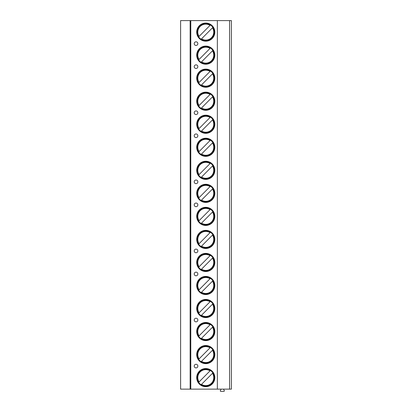 <?xml version="1.0" encoding="UTF-8"?>
<svg xmlns="http://www.w3.org/2000/svg" width="412" height="412" viewBox="0 0 412 412"><rect width="100%" height="100%" fill="white"/><g stroke="black" fill="none" stroke-linecap="round" stroke-linejoin="round"><path stroke-width="0.62" d="M229.577 20.6L229.577 389.134L231.389 389.134L231.389 20.6L180.611 20.6L180.611 389.134L190.133 389.134L190.133 20.6M190.782 20.6L190.782 389.134L190.133 389.134M217.351 20.6L217.351 389.134L190.782 389.134M214.843 377.619A9.069 9.069 0 0 0 205.773 368.549A9.069 9.069 0 0 0 196.704 377.619A9.069 9.069 0 0 0 205.773 386.683A9.069 9.069 0 0 0 214.843 377.619M214.843 354.583A9.069 9.069 0 0 0 205.773 345.514A9.069 9.069 0 0 0 196.704 354.583A9.069 9.069 0 0 0 205.773 363.652A9.069 9.069 0 0 0 214.843 354.583M214.843 331.552A9.069 9.069 0 0 0 205.773 322.483A9.069 9.069 0 0 0 196.704 331.552A9.069 9.069 0 0 0 205.773 340.616A9.069 9.069 0 0 0 214.843 331.552M214.843 308.516A9.069 9.069 0 0 0 205.773 299.447A9.069 9.069 0 0 0 196.704 308.516A9.069 9.069 0 0 0 205.773 317.585A9.069 9.069 0 0 0 214.843 308.516M214.843 285.485A9.069 9.069 0 0 0 205.773 276.416A9.069 9.069 0 0 0 196.704 285.485A9.069 9.069 0 0 0 205.773 294.549A9.069 9.069 0 0 0 214.843 285.485M214.843 262.449A9.069 9.069 0 0 0 205.773 253.38A9.069 9.069 0 0 0 196.704 262.449A9.069 9.069 0 0 0 205.773 271.518A9.069 9.069 0 0 0 214.843 262.449M214.843 239.418A9.069 9.069 0 0 0 205.773 230.349A9.069 9.069 0 0 0 196.704 239.418A9.069 9.069 0 0 0 205.773 248.482A9.069 9.069 0 0 0 214.843 239.418M214.843 216.382A9.069 9.069 0 0 0 205.773 207.313A9.069 9.069 0 0 0 196.704 216.382A9.069 9.069 0 0 0 205.773 225.452A9.069 9.069 0 0 0 214.843 216.382M214.843 193.352A9.069 9.069 0 0 0 205.773 184.282A9.069 9.069 0 0 0 196.704 193.352A9.069 9.069 0 0 0 205.773 202.416A9.069 9.069 0 0 0 214.843 193.352M214.843 170.316A9.069 9.069 0 0 0 205.773 161.247A9.069 9.069 0 0 0 196.704 170.316A9.069 9.069 0 0 0 205.773 179.385A9.069 9.069 0 0 0 214.843 170.316M214.843 147.285A9.069 9.069 0 0 0 205.773 138.216A9.069 9.069 0 0 0 196.704 147.285A9.069 9.069 0 0 0 205.773 156.354A9.069 9.069 0 0 0 214.843 147.285M214.843 124.249A9.069 9.069 0 0 0 205.773 115.18A9.069 9.069 0 0 0 196.704 124.249A9.069 9.069 0 0 0 205.773 133.318A9.069 9.069 0 0 0 214.843 124.249M214.843 101.218A9.069 9.069 0 0 0 205.773 92.149A9.069 9.069 0 0 0 196.704 101.218A9.069 9.069 0 0 0 205.773 110.287A9.069 9.069 0 0 0 214.843 101.218M214.843 78.182A9.069 9.069 0 0 0 205.773 69.113A9.069 9.069 0 0 0 196.704 78.182A9.069 9.069 0 0 0 205.773 87.251A9.069 9.069 0 0 0 214.843 78.182M214.843 55.151A9.069 9.069 0 0 0 205.773 46.082A9.069 9.069 0 0 0 196.704 55.151A9.069 9.069 0 0 0 205.773 64.221A9.069 9.069 0 0 0 214.843 55.151M214.843 32.115A9.069 9.069 0 0 0 205.773 23.046A9.069 9.069 0 0 0 196.704 32.115A9.069 9.069 0 0 0 205.773 41.185A9.069 9.069 0 0 0 214.843 32.115M194.222 366.098A1.813 1.813 0 0 0 196.035 367.911A1.813 1.813 0 0 0 197.853 366.098A1.813 1.813 0 0 0 196.035 364.285A1.813 1.813 0 0 0 194.222 366.098M194.222 320.031A1.813 1.813 0 0 0 196.035 321.844A1.813 1.813 0 0 0 197.853 320.031A1.813 1.813 0 0 0 196.035 318.219A1.813 1.813 0 0 0 194.222 320.031M194.222 273.965A1.813 1.813 0 0 0 196.035 275.783A1.813 1.813 0 0 0 197.853 273.965A1.813 1.813 0 0 0 196.035 272.152A1.813 1.813 0 0 0 194.222 273.965M194.222 250.934A1.813 1.813 0 0 0 196.035 252.747A1.813 1.813 0 0 0 197.853 250.934A1.813 1.813 0 0 0 196.035 249.121A1.813 1.813 0 0 0 194.222 250.934M194.222 204.867A1.813 1.813 0 0 0 196.035 206.68A1.813 1.813 0 0 0 197.853 204.867A1.813 1.813 0 0 0 196.035 203.054A1.813 1.813 0 0 0 194.222 204.867M194.222 181.831A1.813 1.813 0 0 0 196.035 183.649A1.813 1.813 0 0 0 197.853 181.831A1.813 1.813 0 0 0 196.035 180.018A1.813 1.813 0 0 0 194.222 181.831M194.222 135.764A1.813 1.813 0 0 0 196.035 137.582A1.813 1.813 0 0 0 197.853 135.764A1.813 1.813 0 0 0 196.035 133.952A1.813 1.813 0 0 0 194.222 135.764M194.222 112.734A1.813 1.813 0 0 0 196.035 114.546A1.813 1.813 0 0 0 197.853 112.734A1.813 1.813 0 0 0 196.035 110.921A1.813 1.813 0 0 0 194.222 112.734M194.222 66.667A1.813 1.813 0 0 0 196.035 68.48A1.813 1.813 0 0 0 197.853 66.667A1.813 1.813 0 0 0 196.035 64.854A1.813 1.813 0 0 0 194.222 66.667M194.222 43.631A1.813 1.813 0 0 0 196.035 45.449A1.813 1.813 0 0 0 197.853 43.631A1.813 1.813 0 0 0 196.035 41.818A1.813 1.813 0 0 0 194.222 43.631M229.577 389.134L217.351 389.134M223.458 389.134L224.257 390.514A0.587 0.587 0 0 1 223.742 391.4L220.899 391.4A0.587 0.587 0 0 1 220.389 390.514L221.187 389.134M214.297 377.619A8.523 8.523 0 0 1 205.773 386.142A8.523 8.523 0 0 1 197.25 377.619A8.523 8.523 0 0 1 205.773 369.09A8.523 8.523 0 0 1 214.297 377.619M201.123 384.757L212.484 373.293A7.982 7.982 0 0 1 201.514 384.365L200.943 384.937M210.032 370.867L199.063 381.939A7.982 7.982 0 0 1 210.032 370.867M214.297 354.583A8.523 8.523 0 0 1 205.773 363.106A8.523 8.523 0 0 1 197.25 354.583A8.523 8.523 0 0 1 205.773 346.059A8.523 8.523 0 0 1 214.297 354.583M201.123 361.726L212.875 349.865M213.05 349.685L212.484 350.262A7.982 7.982 0 0 1 201.514 361.329L200.943 361.906M210.424 347.44L199.063 358.904A7.982 7.982 0 0 1 210.032 347.836L210.604 347.259M214.297 331.552A8.523 8.523 0 0 1 205.773 340.075A8.523 8.523 0 0 1 197.25 331.552A8.523 8.523 0 0 1 205.773 323.023A8.523 8.523 0 0 1 214.297 331.552M201.123 338.69L212.875 326.834M213.05 326.654L212.484 327.226A7.982 7.982 0 0 1 201.514 338.298L200.943 338.875M210.424 324.409L199.063 335.873A7.982 7.982 0 0 1 210.032 324.8L210.604 324.229M214.297 308.516A8.523 8.523 0 0 1 205.773 317.039A8.523 8.523 0 0 1 197.25 308.516A8.523 8.523 0 0 1 205.773 299.993A8.523 8.523 0 0 1 214.297 308.516M201.123 315.659L212.875 303.798M213.05 303.618L212.484 304.195A7.982 7.982 0 0 1 201.514 315.262L200.943 315.839M210.424 301.373L199.063 312.837A7.982 7.982 0 0 1 210.032 301.769L210.604 301.193M214.297 285.485A8.523 8.523 0 0 1 205.773 294.008A8.523 8.523 0 0 1 197.25 285.485A8.523 8.523 0 0 1 205.773 276.957A8.523 8.523 0 0 1 214.297 285.485M201.123 292.628L212.875 280.768M213.05 280.587L212.484 281.159A7.982 7.982 0 0 1 201.514 292.232L200.943 292.808M210.424 278.342L199.063 289.806A7.982 7.982 0 0 1 210.032 278.733L210.604 278.162M214.297 262.449A8.523 8.523 0 0 1 205.773 270.972A8.523 8.523 0 0 1 197.25 262.449A8.523 8.523 0 0 1 205.773 253.926A8.523 8.523 0 0 1 214.297 262.449M201.123 269.592L212.875 257.732M213.05 257.552L212.484 258.128A7.982 7.982 0 0 1 201.514 269.196L200.943 269.772M210.424 255.306L199.063 266.77A7.982 7.982 0 0 1 210.032 255.703L210.604 255.126M214.297 239.418A8.523 8.523 0 0 1 205.773 247.942A8.523 8.523 0 0 1 197.25 239.418A8.523 8.523 0 0 1 205.773 230.89A8.523 8.523 0 0 1 214.297 239.418M201.123 246.561L212.875 234.701M213.05 234.521L212.484 235.092A7.982 7.982 0 0 1 201.514 246.165L200.943 246.742M210.424 232.275L199.063 243.739A7.982 7.982 0 0 1 210.032 232.667L210.604 232.095M214.297 216.382A8.523 8.523 0 0 1 205.773 224.906A8.523 8.523 0 0 1 197.25 216.382A8.523 8.523 0 0 1 205.773 207.859A8.523 8.523 0 0 1 214.297 216.382M201.123 223.525L212.875 211.665M213.05 211.485L212.484 212.062A7.982 7.982 0 0 1 201.514 223.129L200.943 223.706M210.424 209.239L199.063 220.703A7.982 7.982 0 0 1 210.032 209.636L210.604 209.059M214.297 193.352A8.523 8.523 0 0 1 205.773 201.875A8.523 8.523 0 0 1 197.25 193.352A8.523 8.523 0 0 1 205.773 184.823A8.523 8.523 0 0 1 214.297 193.352M201.123 200.495L212.875 188.634M213.05 188.454L212.484 189.026A7.982 7.982 0 0 1 201.514 200.098L200.943 200.675M210.424 186.209L199.063 197.672A7.982 7.982 0 0 1 210.032 186.6L210.604 186.028M214.297 170.316A8.523 8.523 0 0 1 205.773 178.839A8.523 8.523 0 0 1 197.25 170.316A8.523 8.523 0 0 1 205.773 161.792A8.523 8.523 0 0 1 214.297 170.316M201.123 177.459L212.875 165.598M213.05 165.418L212.484 165.995A7.982 7.982 0 0 1 201.514 177.062L200.943 177.639M210.424 163.173L199.063 174.637A7.982 7.982 0 0 1 210.032 163.569L210.604 162.992M214.297 147.285A8.523 8.523 0 0 1 205.773 155.808A8.523 8.523 0 0 1 197.25 147.285A8.523 8.523 0 0 1 205.773 138.762A8.523 8.523 0 0 1 214.297 147.285M201.123 154.428L212.875 142.567M213.05 142.387L212.484 142.959A7.982 7.982 0 0 1 201.514 154.031L200.943 154.608M210.424 140.142L199.063 151.606A7.982 7.982 0 0 1 210.032 140.538L210.604 139.962M214.297 124.249A8.523 8.523 0 0 1 205.773 132.772A8.523 8.523 0 0 1 197.25 124.249A8.523 8.523 0 0 1 205.773 115.726A8.523 8.523 0 0 1 214.297 124.249M201.123 131.392L212.875 119.531M213.05 119.351L212.484 119.928A7.982 7.982 0 0 1 201.514 130.995L200.943 131.572M210.424 117.106L199.063 128.57A7.982 7.982 0 0 1 210.032 117.502L210.604 116.926M214.297 101.218A8.523 8.523 0 0 1 205.773 109.741A8.523 8.523 0 0 1 197.25 101.218A8.523 8.523 0 0 1 205.773 92.695A8.523 8.523 0 0 1 214.297 101.218M201.123 108.361L212.875 96.501M213.05 96.32L212.484 96.897A7.982 7.982 0 0 1 201.514 107.965L200.943 108.541M210.424 94.075L199.063 105.539A7.982 7.982 0 0 1 210.032 94.472L210.604 93.895M214.297 78.182A8.523 8.523 0 0 1 205.773 86.705A8.523 8.523 0 0 1 197.25 78.182A8.523 8.523 0 0 1 205.773 69.659A8.523 8.523 0 0 1 214.297 78.182M201.123 85.325L212.875 73.465M213.05 73.285L212.484 73.861A7.982 7.982 0 0 1 201.514 84.929L200.943 85.505M210.424 71.039L199.063 82.503A7.982 7.982 0 0 1 210.032 71.436L210.604 70.859M214.297 55.151A8.523 8.523 0 0 1 205.773 63.675A8.523 8.523 0 0 1 197.25 55.151A8.523 8.523 0 0 1 205.773 46.628A8.523 8.523 0 0 1 214.297 55.151M201.123 62.294L212.875 50.434M213.05 50.254L212.484 50.831A7.982 7.982 0 0 1 201.514 61.898L200.943 62.475M210.424 48.008L199.063 59.472A7.982 7.982 0 0 1 210.032 48.405L210.604 47.828M214.297 32.115A8.523 8.523 0 0 1 205.773 40.639A8.523 8.523 0 0 1 197.25 32.115A8.523 8.523 0 0 1 205.773 23.592A8.523 8.523 0 0 1 214.297 32.115M201.123 39.258L212.875 27.398M213.05 27.218L212.484 27.795A7.982 7.982 0 0 1 201.514 38.862L200.943 39.439M210.424 24.972L199.063 36.436A7.982 7.982 0 0 1 210.032 25.369L210.604 24.792"/></g></svg>
